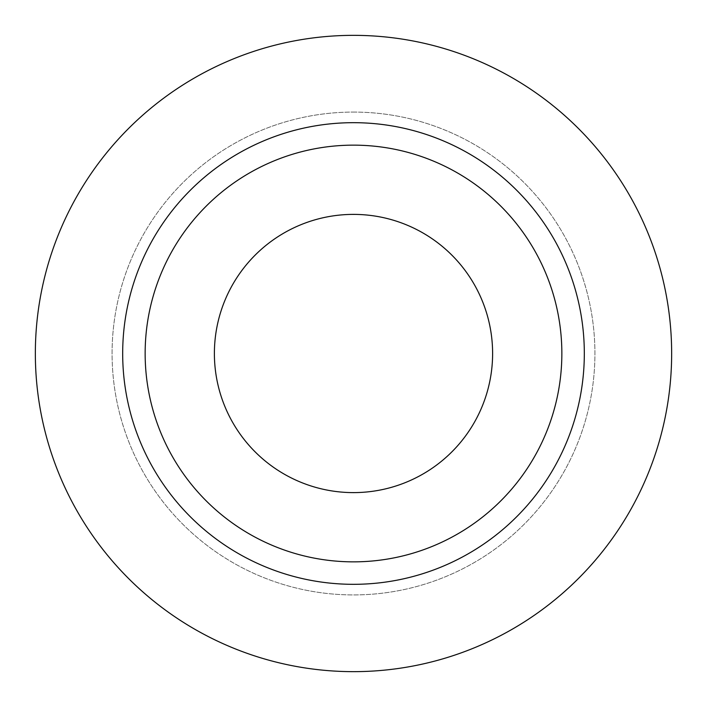 <?xml version="1.0" encoding="UTF-8"?>
<svg xmlns="http://www.w3.org/2000/svg" width="707" height="707" viewBox="0 0 707 707"><rect width="100%" height="100%" fill="white"/><g stroke="black" fill="none" stroke-linecap="round" stroke-linejoin="round"><path stroke-width="0.53" stroke-dasharray="3.54 2.65" d="M353.5 214.389A139.111 139.111 0 0 0 214.389 353.5A139.111 139.111 0 0 0 353.5 492.611A139.111 139.111 0 0 0 492.611 353.5A139.111 139.111 0 0 0 353.5 214.389M353.5 145.147A208.353 208.353 0 0 0 145.147 353.5A208.353 208.353 0 0 0 353.5 561.853A208.353 208.353 0 0 0 561.853 353.5A208.353 208.353 0 0 0 353.5 145.147M353.5 112.077A241.423 241.423 0 0 1 594.923 353.5A241.423 241.423 0 0 1 353.5 594.923A241.423 241.423 0 0 1 112.077 353.5A241.423 241.423 0 0 1 353.5 112.077A241.423 241.423 0 0 1 594.923 353.5A241.423 241.423 0 0 1 353.5 594.923A241.423 241.423 0 0 1 112.077 353.5A241.423 241.423 0 0 1 353.5 112.077M353.5 35.35A318.15 318.15 0 0 1 671.65 353.5A318.15 318.15 0 0 1 353.5 671.65A318.15 318.15 0 0 1 35.35 353.5A318.15 318.15 0 0 1 353.5 35.35"/><path stroke-width="1.06" d="M353.5 214.389A139.111 139.111 0 0 0 214.389 353.5A139.111 139.111 0 0 0 353.5 492.611A139.111 139.111 0 0 0 492.611 353.5A139.111 139.111 0 0 0 353.5 214.389M353.5 145.147A208.353 208.353 0 0 0 145.147 353.5A208.353 208.353 0 0 0 353.5 561.853A208.353 208.353 0 0 0 561.853 353.5A208.353 208.353 0 0 0 353.5 145.147M353.5 35.35A318.15 318.15 0 0 1 671.65 353.5A318.15 318.15 0 0 1 353.5 671.65A318.15 318.15 0 0 1 35.35 353.5A318.15 318.15 0 0 1 353.5 35.35M353.5 122.682A230.818 230.818 0 0 1 584.318 353.5A230.818 230.818 0 0 1 353.5 584.318A230.818 230.818 0 0 1 122.682 353.5A230.818 230.818 0 0 1 353.5 122.682"/></g></svg>
